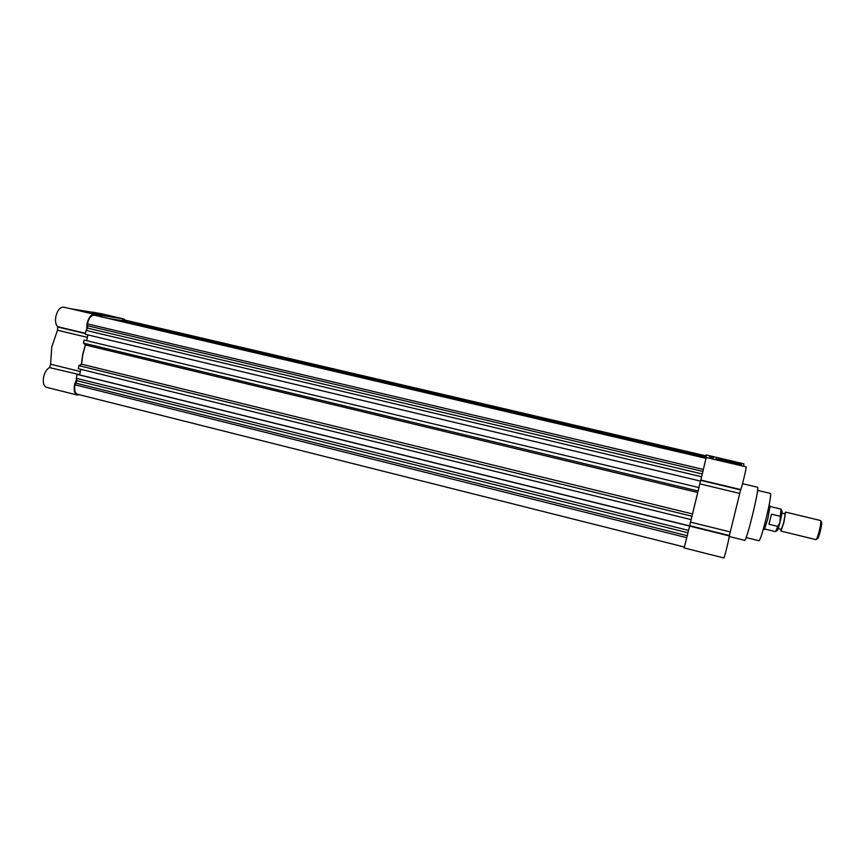 <?xml version="1.0" encoding="UTF-8"?>
<svg xmlns="http://www.w3.org/2000/svg" width="865" height="865" viewBox="0 0 865 865"><rect width="100%" height="100%" fill="white"/><g stroke="black" fill="none" stroke-linecap="round" stroke-linejoin="round"><path stroke-width="1.3" d="M746.214 537.597L759.027 540.766C760.205 539.868 762.508 532.689 765.936 519.238C769.612 503.895 771.126 495.299 770.499 493.45L757.654 490.401M729.249 536.527L744.808 540.376C745.965 539.338 748.441 531.261 752.258 516.156C756.399 498.921 758.205 489.298 757.686 487.287L742.505 483.686M700.715 480.378L740.635 489.904L739.748 493.418L699.807 483.859M690.497 522.125L730.276 531.943L729.422 535.532L689.632 525.682M725.811 461.402L735.574 463.24L725.465 460.58L715.906 458.828L725.811 461.402M713.365 457.736L709.56 456.742L713.365 457.736M706.186 457.455L706.11 454.958L734.947 461.694L735.65 462.872L741.629 464.592L736.299 463.964L736.666 464.592L706.186 457.455L701.839 475.728M706.11 454.958L705.84 455.855M684.399 547.048L77.407 394.235C74.941 393.164 74.131 390.018 74.963 384.784L77.039 380.708L76.293 378.286L77.072 374.437L77.861 374.48L689.621 525.931L684.183 547.956L688.324 531.283M692.465 514.091L697.741 492.423M740.635 489.904L740.732 489.568C741.91 487.146 746.863 466.343 746.138 466.862L706.164 457.52M730.276 531.943L739.748 493.418M684.183 547.956L723.832 557.947C724.189 558.704 728.849 540.117 729.336 535.922L729.422 535.532M734.947 461.694L735.737 462.894M743.608 466.267L743.9 463.835L734.99 461.759M736.299 463.964L736.764 464.667M692.497 513.961L691.167 519.649L78.25 368.685L78.877 365.636L81.548 364.176L692.497 513.961L698.963 487.59L84.1 340.053L698.963 487.59M81.548 364.176L82.845 354.531L85.462 344.994L83.473 343.102L84.1 340.053M121.77 320.623L123.349 319.726L705.883 455.866L705.591 457.228M705.635 458.266L705.613 457.228L120.635 320.364L109.022 318.558M705.948 458.342L94.134 315.141L705.948 458.342M703.375 469.457L700.542 481.113L85.278 334.268L86.067 330.398L87.776 328.181L87.408 323.867L703.375 469.457L705.948 458.418M698.931 487.471L700.477 481.102M689.578 525.92L691.113 519.627M79.656 374.923L80.802 369.312M86.684 340.572L87.841 334.885M87.408 323.867C88.879 318.158 91.117 315.249 94.134 315.141M122.538 319.596L705.883 455.942M87.041 325.64L702.888 471.447M702.25 473.977L87.776 328.181M701.591 476.777L86.067 330.398M698.131 491.006L83.473 343.102M697.709 492.499L85.462 344.994M691.989 516.243L78.877 365.636M77.288 374.448L729.336 535.922M688.551 530.396L76.293 378.286M687.945 532.775L77.039 380.708M687.264 535.695L75.32 383.011M86.705 329.576L86.987 323.802C88.587 317.628 91.009 314.471 94.263 314.33L70.616 308.74L100.87 313.617L123.533 318.904L125.284 320.169M70.562 308.773L63.556 307.129C60.096 307.021 57.523 310.124 55.868 316.449C55.046 321.293 55.674 324.71 57.739 326.711L85.473 333.317M81.397 364.252L82.705 354.52L85.354 344.897M87.343 337.35L57.479 330.214L51.759 346.995L50.592 364.197L80.348 371.539M79.353 394.721L77.201 395.024C74.52 393.867 73.633 390.45 74.541 384.763L76.563 379.184M79.699 374.718L49.489 367.571C46.688 369.106 44.742 372.253 43.607 377.032C42.731 382.687 43.693 386.104 46.494 387.293L77.201 395.024M92.847 312.903L106.092 315.476L92.847 312.903M98.707 314.546L103.897 315.552L98.707 314.546M94.263 314.33L123.533 318.904M100.189 313.508L92.523 312.157M94.274 314.276L70.616 308.74M57.479 330.214L57.739 326.711M49.705 367.29L50.592 364.197M763.276 529.272L764.336 529.531L767.817 518.762L770.066 505.874L769.017 505.614M764.736 529.002L775.656 531.672L777.743 526.385L768.963 524.244L771.461 514.156L780.252 516.286L781.117 509.15L770.185 506.522M778.219 528.537L781.409 529.315L783.777 522.309L785.15 513.886L781.96 513.118M784.685 513.778L785.582 512.102L783.895 522.482L780.976 531.088L780.944 529.196M780.976 531.088L816.019 539.652C816.744 539.327 817.814 536.462 819.241 531.056C820.701 524.882 821.177 521.379 820.647 520.546L785.582 512.102M816.56 539.1L817.306 538.69C817.868 539.122 818.863 536.635 820.301 531.229C821.728 525.087 822.085 522.006 821.35 521.995L820.885 521.292M780.252 516.286L779.916 522.73L777.743 526.385M776.11 531.099L776.986 530.602C777.343 531.326 778.316 528.699 779.916 522.73M780.457 520.525C782.036 513.615 782.49 510.35 781.809 510.718L781.257 509.874M700.801 480.053L740.732 489.568L700.791 480.075M689.6 526.05L729.346 535.878M686.778 537.673L74.963 384.784M57.858 327.046L85.408 333.62M85.473 333.349L57.76 326.743M705.883 455.866L123.5 319.758"/></g></svg>
